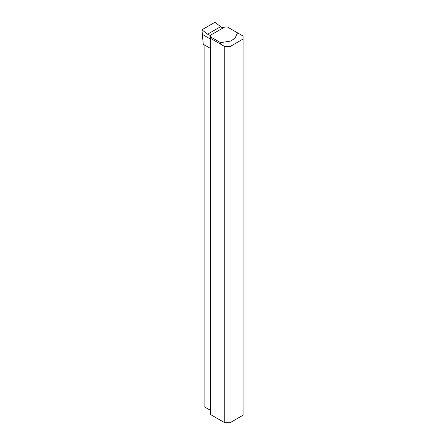 <?xml version="1.0" encoding="UTF-8"?>
<svg xmlns="http://www.w3.org/2000/svg" width="445" height="445" viewBox="0 0 445 445"><rect width="100%" height="100%" fill="white"/><g stroke="black" fill="none" stroke-linecap="round" stroke-linejoin="round"><path stroke-width="0.67" d="M210.624 46.057L210.418 35.255L224.797 26.989L227.384 26.989L237.524 32.847L234.904 38.487L230.332 41.129L220.553 42.642L220.553 44.15M220.553 42.642L210.418 36.785M210.624 48.516L203.248 44.233L201.941 29.793L215.002 22.25L220.648 26.661A5.535 3.198 60 0 0 223.045 27.651L224.642 27.084M202.208 34.315L209.984 38.804L209.984 35.194A5.535 3.198 60 0 1 207.587 34.198L201.941 29.793M209.984 35.194L210.418 35.255M210.429 48.377L209.984 38.804L210.418 39.416M210.624 38.415L224.786 46.592L230.004 46.592L230.004 422.75L224.786 422.75L210.624 414.573L210.624 36.907M204.099 44.723L204.099 406.663L210.624 410.429M230.004 46.592L243.059 39.054L243.059 36.039L237.524 32.847M224.786 422.75L224.786 46.592M230.004 422.75L243.059 415.213L243.059 39.054M207.587 34.198L220.648 26.661"/></g></svg>
